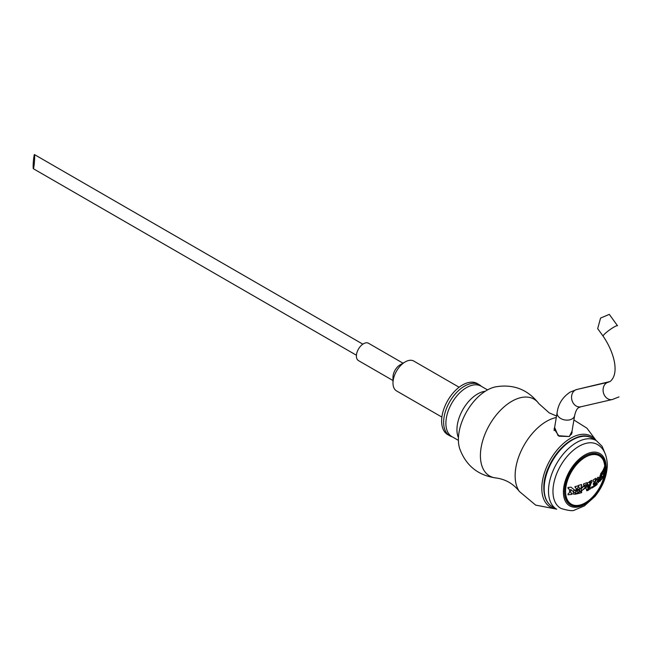 <?xml version="1.0" encoding="UTF-8"?>
<svg xmlns="http://www.w3.org/2000/svg" width="666" height="666" viewBox="0 0 666 666"><rect width="100%" height="100%" fill="white"/><g stroke="black" fill="none" stroke-linecap="round" stroke-linejoin="round"><path stroke-width="1" d="M486.846 390.301A40.226 23.227 120 0 0 459.715 448.684C465.967 465.659 478.055 475.416 495.962 477.955A44.364 25.616 120 0 1 481.493 445.571A44.364 25.616 120 0 1 511.779 401.315A44.364 25.616 -60 0 1 538.869 403.638C527.713 389.402 513.22 383.816 495.396 386.888A40.226 23.227 -60 0 0 486.846 390.301A40.226 23.227 120 0 0 459.715 448.684C465.967 465.659 478.055 475.416 495.962 477.955A44.364 25.616 120 0 1 481.493 445.571A44.364 25.616 120 0 1 511.779 401.315A44.364 25.616 -60 0 1 538.869 403.638L549.184 412.853L556.543 416.034L549.184 412.853L538.869 403.638C527.713 389.402 513.22 383.816 495.396 386.888A40.226 23.227 -60 0 0 486.846 390.301M569.347 436.505L559.082 436.222L554.095 428.937L554.636 427.447L558.108 435.681L569.347 436.505L572.027 431.177L572.036 432.85L569.347 436.505M597.685 328.638L600.566 318.073L609.298 314.369L600.566 318.073L597.685 328.638L603.113 336.163A8.883 1.257 -35.8 0 1 606.368 332.426A8.883 1.257 -35.8 0 1 613.919 327.098A8.883 1.257 -35.8 0 1 617.524 325.766L609.298 314.369L617.524 325.766A8.883 1.257 -35.8 0 0 613.919 327.098A8.883 1.257 -35.8 0 0 606.368 332.426A8.883 1.257 -35.8 0 0 603.113 336.163C614.56 352.83 619.571 373.826 610.098 381.51L608.316 382.201A8.883 7.143 77 0 0 606.709 382.833A8.883 7.143 77 0 0 603.646 393.498A8.883 7.143 77 0 0 612.32 399.517A8.883 7.143 77 0 1 603.646 393.498A8.883 7.143 77 0 1 606.709 382.833A8.883 7.143 77 0 1 608.316 382.201L576.789 389.493A8.883 7.143 77 0 0 575.191 390.126A8.883 7.143 77 0 0 572.127 400.782A8.883 7.143 77 0 0 580.794 406.801L612.32 399.517L618.989 396.894L612.32 399.517L580.794 406.801A8.883 7.143 77 0 1 572.127 400.782A8.883 7.143 77 0 1 575.191 390.126A8.883 7.143 77 0 1 576.789 389.493L610.098 381.51C619.571 373.826 614.56 352.83 603.113 336.163L597.685 328.646M458.449 437.728A29.137 16.825 120 0 1 457.259 425.366A29.137 16.825 -60 0 1 485.273 391.267M458.408 440.384L451.923 436.638A29.137 16.825 120 0 1 446.203 418.981A29.137 16.825 -60 0 1 460.298 392.282A29.137 16.825 -60 0 1 481.06 386.163L487.554 389.91M452.197 436.796A29.495 17.033 120 0 1 449.733 435.78A29.495 17.033 120 0 1 443.947 417.915A29.495 17.033 -60 0 1 458.208 390.892A29.495 17.033 -60 0 1 479.229 384.698A29.495 17.033 -60 0 1 481.335 386.322M449.733 435.78L447.727 434.623A29.495 17.033 120 0 1 441.933 416.758A29.495 17.033 -60 0 1 456.202 389.727A29.495 17.033 -60 0 1 477.222 383.533L479.229 384.698M405.178 361.929L400.075 364.876A10.023 5.786 -60 0 0 393.098 375.666A10.023 5.786 120 0 0 392.99 377.147L392.99 383.033A17.233 9.948 120 0 1 393.181 380.486A17.233 9.948 -60 0 1 405.178 361.929A17.233 9.948 -60 0 1 413.794 361.072L459.124 387.246M392.99 383.033A17.233 9.948 120 0 0 396.561 390.925L441.891 417.091M392.99 380.536L358.483 360.614A10.023 5.786 120 0 1 356.51 354.537A10.023 5.786 -60 0 1 361.363 345.354A10.023 5.786 -60 0 1 368.506 343.256L403.013 363.178M33.974 165.926C34.973 159.557 34.815 149.634 33.833 157.367C32.834 163.728 32.992 173.66 33.974 165.926L33.3 168.681M362.828 344.164L34.515 154.612L33.833 157.367M569.297 503.579A28.43 16.417 -60 0 1 567.59 502.322A28.43 16.417 -60 0 0 569.297 503.579L570.346 504.187C575.982 506.993 582.309 505.602 589.327 500.024L589.327 500.024A27.93 16.126 120 0 0 604.661 473.468L604.661 473.468A27.93 16.126 120 0 0 605.069 468.606A27.93 16.126 120 0 0 585.322 457.209A27.93 16.126 120 0 0 565.576 491.408A27.93 16.126 120 0 0 589.327 500.024L589.327 500.024A27.93 16.126 120 0 0 604.661 473.468L604.661 473.468A27.93 16.126 120 0 0 605.069 468.606A27.93 16.126 120 0 0 585.322 457.209A27.93 16.126 120 0 0 565.576 491.408A27.93 16.126 120 0 0 589.327 500.024A43.24 43.24 0 0 0 604.661 473.468L605.078 468.539C604.345 460.714 602.239 456.185 598.776 454.945A28.43 16.417 120 0 0 587.554 454.878A28.43 16.417 120 0 1 598.776 454.945L597.727 454.337A28.43 16.417 120 0 0 595.787 453.488A28.43 16.417 120 0 1 597.727 454.337L598.776 454.945C602.239 456.185 604.345 460.714 605.078 468.539L604.661 473.468A43.24 43.24 0 0 1 589.327 500.024C582.309 505.602 575.982 506.993 570.346 504.187L569.297 503.579M585.106 487.629L584.382 485.747L581.043 488.936L581.709 490.775L585.106 487.629M600.957 477.339L600.549 475.641L598.717 479.703L599.067 481.36L600.957 477.339M578.338 493.148A43.007 24.825 180 0 1 575.765 493.706A39.336 4.57 34.7 0 0 570.679 489.477A36.114 20.854 -120 0 1 570.679 492.449L571.878 493.539A36.813 21.254 60 0 1 571.794 494.363A43.007 24.825 180 0 1 567.981 494.771A34.64 20.005 -120 0 0 568.073 493.956L569.497 492.574A35.44 20.463 -120 0 0 569.53 491.108A35.44 20.463 -120 0 0 569.497 489.61L568.073 488.378A34.64 20.005 -120 0 0 567.981 487.462A43.007 24.825 0 0 0 570.987 487.154A40.16 4.662 -145.3 0 1 576.34 491.541A39.003 22.519 60 0 0 576.34 488.569L575.099 487.454A38.462 22.203 -120 0 0 575.024 486.538A43.007 24.825 0 0 0 578.338 485.839A39.943 23.06 60 0 1 578.413 486.754L577.372 488.353A39.469 22.786 60 0 1 577.405 489.851A39.469 22.786 60 0 1 577.372 491.317L578.413 492.324A39.943 23.06 60 0 1 578.338 493.148L578.213 493.073A42.84 24.734 180 0 1 575.674 493.623M575.765 487.662L575.099 487.454M579.187 489.435L585.622 484.648L586.738 487.004L580.277 491.774L579.187 489.435M588.361 486.313A42.874 24.75 -120 0 0 588.336 484.956L587.354 484.049A42.716 24.659 -120 0 0 587.27 482.958A43.007 24.825 0 0 0 590.559 481.435A43.165 24.917 60 0 1 590.642 482.525L589.843 484.257A43.082 24.875 60 0 1 589.86 485.614A43.082 24.875 60 0 1 589.835 487.171L590.625 487.97A43.165 24.917 60 0 1 590.559 488.744A43.007 24.825 180 0 1 587.27 490.268A42.716 24.659 -120 0 0 587.337 489.493L588.328 487.87A42.874 24.75 -120 0 0 588.361 486.313M587.912 484.157L587.354 484.049M594.005 483.308A43.19 24.933 -120 0 0 593.989 482.042L593.273 481.052A43.223 24.958 -120 0 0 593.19 479.961A43.007 24.825 0 0 0 595.712 478.28A42.949 24.8 60 0 1 595.787 479.37L595.246 481.202A43.049 24.858 60 0 1 595.262 482.467A43.049 24.858 60 0 1 595.179 485.123L595.279 485.181A43.099 24.883 0 0 0 596.112 484.573L597.327 483.474A42.449 31.743 82.8 0 1 596.977 484.615A43.007 24.825 180 0 1 591.708 488.128A43.165 14.144 -135.8 0 0 591.45 487.395A43.215 35.29 -60 0 0 591.799 486.854L592.873 486.729A43.099 24.883 0 0 0 593.789 486.172L593.914 485.955A43.19 24.933 -120 0 0 594.005 483.308M597.643 480.652L601.182 474.192L601.806 476.257L598.235 482.7L597.643 480.652M604.004 472.419A36.921 21.32 -120 0 0 603.979 471.07L603.413 470.745A43.115 24.892 180 0 1 602.988 471.545L602.514 473.118A40.684 31.968 94 0 1 602.314 474.425A42.133 9.332 -159.2 0 1 602.131 474.475A39.935 26.715 -110.5 0 0 602.181 471.703A43.007 24.825 0 0 0 604.512 466.566A34.882 20.138 60 0 1 604.611 467.665L604.453 469.78A35.681 20.604 60 0 1 604.478 471.128A35.681 20.604 60 0 1 604.445 472.685L604.595 473.11A34.882 20.138 60 0 1 604.512 473.876A43.007 24.825 180 0 1 603.479 476.706A37.596 21.703 -120 0 0 603.554 475.94L603.97 473.976A36.921 21.32 -120 0 0 604.004 472.419M603.979 471.07L603.279 470.662A42.949 24.792 180 0 1 602.863 471.47M568.831 488.653L568.073 488.378M581.127 490.209L581.127 487.362M574.658 490.151A39.977 4.645 34.7 0 1 575.599 490.942M577.272 489.593A39.286 22.677 60 0 1 577.272 490.459M580.211 491.733L581.535 492.016A40.568 23.418 60 0 0 581.551 491.799M603.279 470.662L603.837 470.987M601.548 477.697L601.631 475.399M599.716 481.343L601.032 479.587M600.041 475.557L600.482 475.616M571.203 493.323L571.878 493.539M577.83 492.157L578.413 492.324M604.445 472.685L604.595 473.11M589.835 487.171L590.625 487.97M579.22 490.143L579.045 490.043A43.232 24.958 180 0 1 576.373 490.642L575.066 493.048L576.24 493.181A43.057 24.858 0 0 0 578.912 492.582L579.104 492.399A40.226 23.227 -120 0 0 579.22 490.143L579.045 490.043M589.51 485.78A43.24 24.967 180 0 1 587.512 486.68A42.774 15.618 46.1 0 1 588.311 488.936A43.074 32.626 -94.9 0 0 589.51 485.78L589.402 485.722A42.641 24.617 180 0 1 588.361 486.205M597.71 480.594L597.136 478.663L594.646 482.892L595.138 484.781L597.71 480.594M581.218 486.704A41.001 23.676 60 0 1 581.276 488.869A41.001 23.676 60 0 1 581.202 491.25L581.684 491.833A41.192 23.785 60 0 1 581.601 492.657A42.949 24.8 180 0 1 575.016 494.222L573.018 493.972L573.801 490.542L575.249 490.001A43.232 24.958 0 0 0 579.045 489.177L579.22 488.986A40.226 23.227 -120 0 0 579.162 487.254L578.546 486.596A40.002 23.094 -120 0 0 578.438 485.372A42.949 24.8 0 0 0 581.601 484.532A41.192 23.785 60 0 1 581.701 485.747L581.093 486.63M585.639 487.429A42.408 15.485 -133.9 0 0 585.064 486.072L583.657 485.198A41.808 24.143 -120 0 0 583.549 483.916A42.949 24.8 0 0 0 586.888 482.675A42.641 24.617 60 0 1 587.004 484.199L586.654 484.607A42.774 15.618 46.1 0 1 587.112 485.672A43.215 24.95 0 0 0 589.959 484.39A43.074 32.626 -94.9 0 0 590.134 483.791L589.585 483.05A43.057 24.858 -120 0 0 589.468 481.526A42.949 24.8 0 0 0 591.849 480.294A43.232 24.958 60 0 1 591.966 481.809L590.967 483.491A43.148 32.684 85.1 0 1 590.392 485.348A43.148 32.684 85.1 0 1 588.553 490.076A42.949 24.8 180 0 1 586.821 490.825A42.408 15.485 -133.9 0 0 585.639 487.429M590.134 483.791L589.585 483.05M593.206 483.799L598.035 477.156L598.892 479.537L594.014 486.155L593.206 483.799M600.399 477.988L600.64 473.792L603.779 469.463A37.621 24.85 68.5 0 1 603.787 471.728A42.974 20.621 -172.8 0 1 603.546 472.119C603.03 470.879 602.239 471.503 601.182 474.009L601.007 475.574L603.637 473.226L603.413 476.49L599.841 481.418A41.342 27.314 -111.5 0 0 600.133 479.32A43.232 20.746 7.2 0 0 600.599 478.921C600.84 480.203 601.523 479.861 602.647 477.905L603.146 475.949L600.332 477.963M603.546 472.119L603.196 471.52M579.162 487.254L578.546 486.596M589.485 482.983L590.034 483.732L589.485 482.983M583.649 485.131L584.415 485.389M589.851 486.571A42.557 32.234 85.1 0 1 588.586 489.693M581.543 485.239A40.568 23.418 60 0 1 581.585 485.68L581.701 485.747M600.599 478.921L600.849 479.487M593.964 486.13L594.871 486.188M598.126 482.625L598.726 480.294M598.742 478.829L598.218 477.347M595.138 484.781L594.538 482.833L595.762 478.979M552.963 491.35A36.78 21.237 120 0 0 561.155 508.499C568.597 510.73 573.11 511.23 574.691 510.006L584.323 505.944L594.929 496.47C602.838 486.655 606.967 476.098 607.317 464.785C606.843 454.978 603.712 448.326 597.918 444.821A36.78 21.237 -60 0 0 569.388 453.954A36.78 21.237 -60 0 0 552.963 491.35A36.78 21.237 120 0 0 561.155 508.499C568.597 510.73 573.11 511.23 574.691 510.006L584.323 505.944L594.929 496.47C602.838 486.655 606.967 476.098 607.317 464.785C606.843 454.978 603.712 448.326 597.918 444.821A36.78 21.237 -60 0 0 569.388 453.954A36.78 21.237 -60 0 0 552.963 491.35M564.518 491.641A28.963 16.725 120 0 0 570.521 504.903A28.963 16.725 120 0 0 592.84 497.144A28.963 16.725 120 0 0 605.477 467.998A28.963 16.725 120 0 0 584.998 456.168A28.963 16.725 120 0 0 564.518 491.641A28.963 16.725 -60 0 1 577.164 462.495A28.963 16.725 -60 0 1 599.483 454.736A28.963 16.725 -60 0 1 605.477 467.998A28.963 16.725 120 0 1 584.998 503.471A28.963 16.725 120 0 1 564.518 491.641M599.1 454.528A28.963 16.725 -60 0 1 603.812 461.097M570.146 504.678A28.963 16.725 120 0 0 578.188 505.469M546.503 421.37A44.364 25.616 -60 0 1 556.293 417.524A44.364 25.616 -60 0 0 546.503 421.37A44.364 25.616 120 0 0 519.297 455.261A44.364 25.616 120 0 0 519.413 491.5C513.436 483.791 505.619 479.279 495.962 477.955C505.619 479.279 513.436 483.791 519.413 491.5L535.672 505.119L556.51 509.124L535.672 505.119L519.413 491.5A44.364 25.616 120 0 1 519.297 455.261A44.364 25.616 120 0 1 546.503 421.37M570.712 438.195A40.876 23.601 120 0 0 542.848 478.796A40.876 23.601 120 0 0 555.91 508.774A40.876 23.601 120 0 1 542.848 478.796A40.876 23.601 120 0 1 570.712 438.195A40.876 23.601 120 0 1 595.537 440.151A40.876 23.601 120 0 0 570.712 438.195M571.428 440.101A39.053 22.544 120 0 0 544.139 492.582A39.053 22.544 120 0 1 571.428 440.101A39.053 22.544 120 0 1 575.624 438.045A39.053 22.544 120 0 0 571.428 440.101M557.117 412.637A8.883 5.944 9.5 0 0 562.021 419.139A8.883 5.944 9.5 0 0 572.061 418.931A8.883 5.944 9.5 0 0 574.641 415.567A8.883 5.944 9.5 0 1 572.061 418.931A8.883 5.944 9.5 0 1 562.021 419.139A8.883 5.944 9.5 0 1 557.117 412.637L554.112 430.552L557.117 412.637C558.274 403.971 562.628 397.119 570.154 392.099L576.789 389.493L570.154 392.099C562.628 397.119 558.274 403.971 557.117 412.637M574.841 505.819A30.669 17.707 120 0 0 575.74 505.636A30.669 17.707 120 0 1 574.841 505.819M602.73 458.891A30.669 17.707 120 0 0 602.439 458.025A30.669 17.707 120 0 1 602.73 458.891M564.676 494.497A28.43 16.417 120 0 0 570.346 504.187A28.43 16.417 120 0 1 564.676 494.497M548.493 491.092A39.627 22.877 -60 0 1 565.784 451.215A39.627 22.877 -60 0 1 596.32 440.601L591.999 438.103A39.627 22.877 120 0 0 561.463 448.718A39.627 22.877 120 0 0 544.164 488.594A39.627 22.877 120 0 0 552.372 506.734A39.627 22.877 120 0 1 544.164 488.594A39.627 22.877 120 0 1 561.463 448.718A39.627 22.877 120 0 1 591.999 438.103C575.199 426.606 542.682 461.297 543.856 488.161C543.939 497.069 546.778 503.255 552.372 506.734L556.693 509.232L552.372 506.734C546.778 503.255 543.939 497.069 543.856 488.161C542.682 461.297 575.199 426.606 591.999 438.103L596.32 440.601A39.627 22.877 -60 0 0 565.784 451.215A39.627 22.877 -60 0 0 548.493 491.092A39.627 22.877 120 0 0 556.693 509.232A39.627 22.877 120 0 1 548.493 491.092M563.411 492.016A30.203 17.441 -60 0 1 584.765 455.02A30.203 17.441 -60 0 1 606.127 467.349A30.203 17.441 120 0 1 584.765 504.345A30.203 17.441 120 0 1 563.411 492.016A30.203 17.441 -60 0 1 584.765 455.02A30.203 17.441 -60 0 1 606.127 467.349A30.203 17.441 120 0 1 584.765 504.345A30.203 17.441 120 0 1 563.411 492.016M573.901 419.98L586.913 428.18L596.128 440.492L586.913 428.18L573.901 419.98M571.486 434.407L574.641 415.567C575.707 410.889 577.172 408.191 579.045 407.484L580.794 406.801L579.045 407.484C577.172 408.191 575.707 410.889 574.641 415.567L571.486 434.407M356.435 355.244L33.308 168.689M575.033 505.819L575.84 505.636L575.033 505.819M602.78 458.982L602.539 458.183L602.78 458.982M604.686 452.555L602.139 446.362L596.32 440.601L602.139 446.362L604.686 452.555"/></g></svg>
